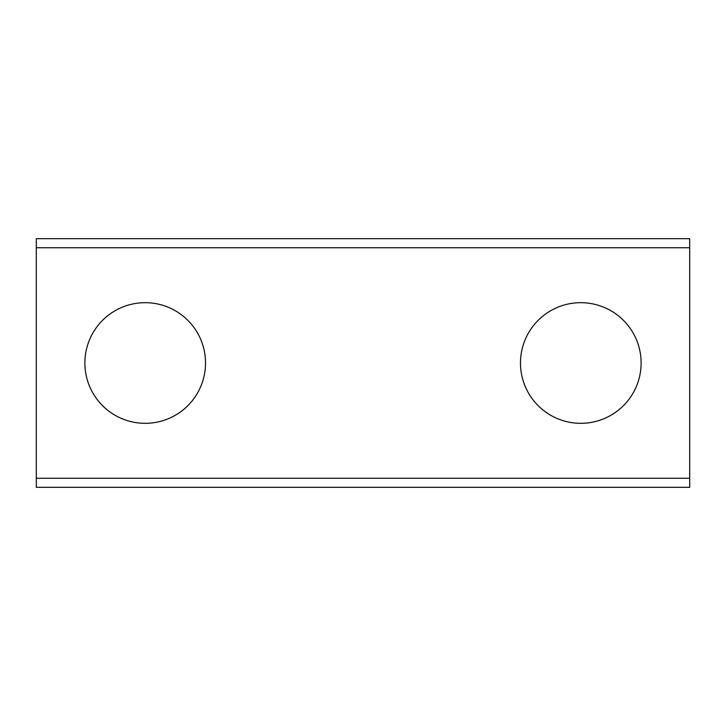 <?xml version="1.0" encoding="UTF-8"?>
<svg xmlns="http://www.w3.org/2000/svg" width="726" height="726" viewBox="0 0 726 726"><rect width="100%" height="100%" fill="white"/><g stroke="black" fill="none" stroke-linecap="round" stroke-linejoin="round"><path stroke-width="1.09" d="M205.522 363A60.322 60.322 0 0 0 115.035 310.764A60.322 60.322 0 0 0 115.035 415.236A60.322 60.322 0 0 0 205.522 363M641.122 363A60.322 60.322 0 0 0 550.635 310.764A60.322 60.322 0 0 0 550.635 415.236A60.322 60.322 0 0 0 641.122 363M689.7 478.252L689.7 238.672L36.3 238.672L36.3 487.327L689.7 487.327L689.7 478.252L36.3 478.252M689.7 247.748L36.3 247.748"/></g></svg>
